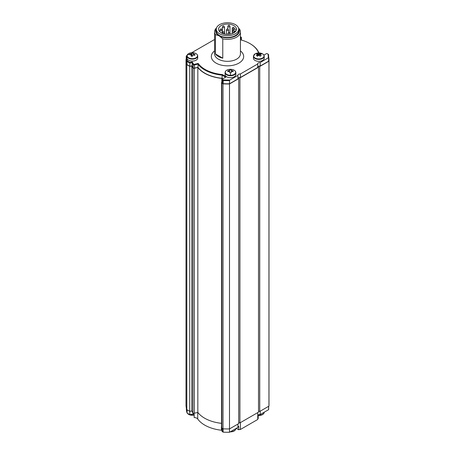 <?xml version="1.0" encoding="UTF-8"?>
<svg xmlns="http://www.w3.org/2000/svg" width="455" height="455" viewBox="0 0 455 455"><rect width="100%" height="100%" fill="white"/><g stroke="black" fill="none" stroke-linecap="round" stroke-linejoin="round"><path stroke-width="0.68" d="M229.968 79.978L229.513 80.598A41.172 23.768 180 0 1 223.172 80.495L222.319 80A1.081 0.62 180 0 1 222 79.557A1.081 0.62 180 0 1 222.319 79.119L222.62 78.943A0.648 0.375 0 0 0 222.62 79.471L223.371 79.904A40.74 23.523 0 0 0 229.968 79.978L237.942 75.376L237.942 78.897L229.513 83.766A41.172 23.768 180 0 1 223.172 83.663L222.319 83.168A1.081 0.62 180 0 1 222 82.725L222 79.557M223.371 79.904L223.172 83.663M187.397 60.981L186.999 61.453A41.28 23.831 180 0 1 186.22 56.852A41.28 23.831 180 0 1 186.237 56.215L186.681 55.607A40.848 23.586 0 0 0 187.397 60.981L189.894 62.42L192.357 62.039A36.428 21.032 0 0 0 193.546 64.121A0.648 0.375 0 0 0 194.387 64.331L198.187 63.444A31.685 18.297 0 0 0 222.336 74.552L226.283 76.832L222.319 79.119M222.336 74.552L222.125 75.138A32.117 18.541 180 0 1 204.79 69.968A32.117 18.541 180 0 1 197.953 64.121L194.552 64.911A1.081 0.62 180 0 1 193.386 64.775A1.081 0.62 180 0 1 193.142 64.564A36.861 21.283 180 0 1 192.055 62.699L189.763 63.052L186.999 61.453L186.999 64.621A41.28 23.831 180 0 1 186.22 60.02L186.22 56.852M225.669 77.179L222.125 75.138L222.125 78.305A32.117 18.541 180 0 1 204.79 73.136A32.117 18.541 180 0 1 197.953 67.289L194.552 68.085A1.081 0.62 180 0 1 193.386 67.943A1.081 0.62 180 0 1 193.142 67.732A36.861 21.283 180 0 1 192.055 65.867L189.763 66.22L186.999 64.621M198.187 63.444L197.953 67.289M192.357 62.039L192.055 65.867M189.894 62.42L189.763 66.22M240.433 38.027L240.928 37.367A0.648 0.375 0 0 0 240.564 36.866A36.428 21.032 0 0 0 240.433 36.838M241.093 37.128L240.792 36.952L241.093 37.128A1.081 0.62 180 0 1 241.412 37.572A1.081 0.62 180 0 1 241.321 37.816L240.433 39.011M258.582 52.945A31.685 18.297 0 0 0 249.909 43.566L250.21 43.743A32.117 18.541 180 0 1 258.895 52.939M250.21 43.743L249.909 43.566A31.685 18.297 0 0 0 240.433 39.801M268.029 54.117L268.444 54.355A41.172 23.768 180 0 1 268.672 56.852A41.172 23.768 180 0 1 268.621 58.018L268.166 57.927A40.74 23.523 0 0 0 268.029 54.117L267.284 53.684A0.648 0.375 0 0 0 266.368 53.684L263.889 55.118M240.382 73.972L240.382 77.492L257.757 67.459L257.757 63.939L240.382 73.972A2.156 1.246 0 0 0 237.919 75.2A2.156 1.246 0 0 0 237.942 75.376M240.382 77.492A2.156 1.246 0 0 0 237.942 78.544M268.166 57.927L260.197 62.528A2.156 1.246 0 0 0 257.735 63.763A2.156 1.246 0 0 0 257.757 63.939M260.197 62.528L260.197 66.049A2.156 1.246 0 0 0 257.757 67.107M238.562 28.17L239.54 29.131A12.933 7.468 180 0 1 240.433 31.861A12.933 7.468 180 0 1 222.774 38.811L219.117 35.82L215.46 34.591A12.933 7.468 180 0 1 214.567 31.861A12.933 7.468 180 0 1 216.523 27.914M215.46 53.952L222.774 58.172A12.933 7.468 180 0 1 218.355 56.5A12.933 7.468 180 0 1 215.46 53.952L215.46 34.591M222.774 38.811L222.774 58.172M216.33 28.688A11.858 6.842 0 0 0 219.117 35.82A11.858 6.842 0 0 0 233.83 36.77A11.858 6.842 0 0 0 238.67 28.688M268.672 56.852L268.672 60.02A41.172 23.768 180 0 1 268.621 61.186L260.197 66.049M222.927 78.766L222.125 78.305M268.621 61.186L268.621 58.018M186.681 55.607L187.033 55.402M191.674 52.723L214.567 39.505M229.513 83.766L229.513 80.598M221.545 423.338A32.333 18.666 180 0 1 204.636 418.19A32.333 18.666 180 0 1 197.834 412.418L194.331 413.237A1.081 0.62 180 0 1 193.165 413.095A1.081 0.62 180 0 1 192.926 412.884A37.185 21.47 180 0 1 191.805 411.001L189.701 411.326L186.8 409.648A41.496 23.956 180 0 1 186.004 404.99L186.004 60.02A41.496 23.956 180 0 1 186.021 59.326L186.22 59.213M197.726 412.44L197.726 418.981A3.987 2.303 0 0 0 196.844 418.213A3.987 2.303 0 0 0 194.171 417.542L194.171 414.022A3.987 2.303 0 0 0 192.914 414.113L192.926 67.92A1.081 0.62 0 0 0 193.165 68.131A1.081 0.62 0 0 0 194.331 68.267L194.331 413.237M268.672 57.393L268.751 57.438A41.496 23.956 180 0 1 268.996 60.02A41.496 23.956 180 0 1 268.945 61.175L259.737 66.493L259.737 411.457A0.864 0.5 180 0 0 258.52 411.457M239.921 422.894L258.52 412.162L258.52 67.192L239.921 77.93L239.921 422.894A0.864 0.5 180 0 0 238.704 422.894M259.737 66.493A0.864 0.5 0 0 0 258.798 66.385A0.864 0.5 0 0 0 258.264 66.84A0.864 0.5 0 0 0 258.52 67.192M221.858 428.132L223.024 428.803A41.496 23.956 180 0 0 229.491 428.917L238.704 423.599L238.704 78.635L229.491 83.953A41.496 23.956 180 0 1 223.024 83.839L221.858 83.168L221.858 428.132A1.081 0.62 180 0 1 221.545 427.694L221.545 82.725A1.081 0.62 0 0 0 221.858 83.168M239.921 77.93A0.864 0.5 0 0 0 238.983 77.822A0.864 0.5 0 0 0 238.448 78.283A0.864 0.5 0 0 0 238.704 78.635M222 82.207L221.858 82.287A1.081 0.62 0 0 0 221.545 82.725M192.926 67.92A37.185 21.47 180 0 1 191.805 66.032L189.701 66.362L186.8 64.684A41.496 23.956 180 0 1 186.004 60.02M222.7 78.897L221.841 78.402A32.333 18.666 180 0 1 204.636 73.221A32.333 18.666 180 0 1 197.834 67.448L194.331 68.267M268.996 60.02L268.996 404.99A41.496 23.956 180 0 1 268.945 406.139L259.737 411.457M186.8 409.648L186.8 64.684M189.701 411.326L189.701 66.362M191.805 411.001L191.805 66.032M197.834 412.418L197.834 67.448M221.841 82.298L221.841 78.402M223.024 428.803L223.024 83.839M229.491 428.917L229.491 83.953M268.945 406.139L268.945 61.175M192.914 414.113L189.792 414.636L187.096 413.077A41.172 23.768 180 0 1 186.328 408.51L186.328 407.976M268.672 406.298L268.672 408.51A41.172 23.768 180 0 1 268.621 409.671L260.197 414.533A2.156 1.246 0 0 0 258.218 414.983L258.218 418.503A2.156 1.246 180 0 0 257.757 419.112M221.545 426.727A32.117 18.541 180 0 1 221.42 426.716L221.42 430.237L222 429.901M236.264 428.354L238.71 429.765A2.156 1.246 180 0 1 240.382 429.497L257.757 419.464L257.757 412.6M237.942 427.035A2.156 1.246 0 0 1 238.71 426.244L238.71 429.765M237.942 424.043L237.942 427.382L229.513 432.25A41.172 23.768 180 0 1 223.172 432.148L222.319 431.653A1.081 0.62 180 0 1 222 431.215L222 428.212M260.197 411.195L260.197 414.533M240.382 422.632L240.382 429.497M197.726 418.981A32.117 18.541 0 0 0 221.42 430.237M268.621 406.326L268.621 409.671M229.513 428.906L229.513 432.25M223.172 428.815L223.172 432.148M189.792 411.309L189.792 414.636M187.096 409.824L187.096 413.077M229.985 33.226L229.985 26.282A1.081 0.62 180 0 1 228.905 26.902A1.081 0.62 180 0 1 227.83 26.282L227.83 28.983M224.52 32.555L224.52 27.016A1.081 0.62 180 0 1 223.445 27.641A1.081 0.62 180 0 1 222.364 27.016L222.364 33.448M222.114 33.346L222.114 29.945A1.081 0.62 180 0 1 221.033 30.565A1.081 0.62 180 0 1 219.958 29.945L219.958 31.998M224.571 34.102L224.571 32.857A1.081 0.62 180 0 1 223.496 33.477A1.081 0.62 180 0 1 222.415 32.857L222.415 33.471M230.048 34.17L230.048 33.562A1.081 0.62 180 0 1 228.973 34.182A1.081 0.62 180 0 1 227.892 33.562L227.892 34.381M234.416 32.498L234.416 31.526A1.081 0.62 180 0 1 233.341 32.151A1.081 0.62 180 0 1 232.26 31.526L232.26 33.596M228.581 32.641L228.581 29.928A1.081 0.62 180 0 1 227.5 30.548A1.081 0.62 180 0 1 226.419 29.928L226.419 34.347M234.388 29.302L234.388 28.29A1.081 0.62 180 0 1 233.313 28.91A1.081 0.62 180 0 1 232.232 28.29L232.232 33.602M236.412 29.66A8.946 5.164 0 0 0 236.333 29.291L234.615 29.291A1.399 0.808 0 0 0 233.21 30.104A1.399 0.808 0 0 0 233.443 30.548M234.143 30.866A1.399 0.808 0 0 0 234.615 30.912L235.952 30.912M238.71 29.222L238.71 30.98A11.21 6.472 180 0 1 227.5 37.452A11.21 6.472 180 0 1 216.29 30.98L216.29 29.222A11.21 6.472 180 0 1 227.5 22.75A11.21 6.472 180 0 1 238.71 29.222A11.21 6.472 180 0 1 227.5 35.695A11.21 6.472 180 0 1 216.29 29.222M218.554 29.222A8.946 5.164 0 0 0 227.5 34.387A8.946 5.164 0 0 0 236.446 29.222A8.946 5.164 0 0 0 227.5 24.058A8.946 5.164 0 0 0 218.554 29.222M257.541 56.227L257.428 54.759A8.588 5.039 120.8 0 0 256.41 55.584A8.52 2.133 -138.4 0 1 256.956 55.897A8.52 2.133 -138.4 0 1 257.519 56.244A8.588 5.039 -59.2 0 1 258.537 55.419A1.416 0.819 0 0 0 259.066 55.425A8.588 4.874 60.8 0 1 260.05 56.272A8.52 2.281 139.8 0 1 261.193 55.629A8.588 4.874 -119.2 0 0 260.209 54.782A1.416 0.819 0 0 0 260.237 54.657A1.416 0.819 0 0 0 260.22 54.481A8.588 5.039 -59.2 0 1 261.233 54.168A8.52 6.524 90.4 0 0 260.692 53.804A8.52 6.524 90.4 0 0 260.123 53.508L259.367 55.664M258.696 55.43L258.582 53.809A8.588 4.874 -119.2 0 0 257.598 53.485A8.52 6.666 -89.4 0 0 256.449 54.128A8.588 4.874 60.8 0 1 257.433 54.452A1.416 0.819 0 0 0 257.411 54.657A1.416 0.819 0 0 0 257.428 54.759M257.433 54.452L257.558 56.21M260.123 53.508A8.588 5.039 120.8 0 0 259.111 53.815L258.992 55.43M259.111 53.815A1.416 0.819 0 0 0 258.582 53.809M260.209 54.782L260.22 54.481M257.058 53.121L255.181 53.798L253.435 56.272L253.435 58.217A5.392 3.111 0 0 0 256.722 61.084A5.392 3.111 0 0 0 262.569 60.452A5.392 3.111 0 0 0 264.213 58.217L264.213 56.272C264.105 54.742 262.899 53.696 260.59 53.121A8.622 8.622 0 0 0 257.058 53.121A5.181 2.992 0 0 0 255.221 53.787A5.181 2.992 0 0 0 255.101 58.018A5.181 2.992 0 0 0 262.427 58.086A5.181 2.992 0 0 0 262.546 53.855A8.622 5.056 120.8 0 0 260.692 53.804M257.598 53.485L258.309 55.584M191.333 56.028L191.31 54.947A8.588 1.416 96.8 0 0 191.026 56.005A8.52 3.902 -168.3 0 1 192.584 56.192A8.588 1.416 -83.2 0 1 192.874 55.129A1.416 0.819 0 0 0 193.312 54.964L193.347 53.809A8.588 1.416 -83.2 0 1 193.631 53.269A8.52 8.292 51.9 0 0 192.073 53.081L191.794 56.079M187.255 55.089A5.181 2.992 0 0 0 191.282 58.621A5.181 2.992 0 0 0 197.402 56.301A5.181 2.992 0 0 0 194.092 52.882A8.622 8.622 0 0 0 190.565 52.882A5.181 2.992 0 0 0 187.255 55.089A8.622 6.893 19.7 0 1 189.78 54.304A8.52 3.452 -106.5 0 0 189.638 54.782A8.588 6.865 19.7 0 1 191.02 54.691A1.416 0.819 0 0 0 191.31 54.947M193.312 54.964A8.588 6.865 19.7 0 1 194.7 55.391A8.52 0.938 118.1 0 0 194.876 54.913A8.52 0.938 118.1 0 0 195.024 54.486A8.588 6.865 -160.3 0 0 193.637 54.06L193.534 55.015M193.637 54.06A1.416 0.819 0 0 0 193.347 53.809M191.612 56.363L191.345 53.787A8.588 6.865 -160.3 0 0 189.957 53.883L190.417 54.708M192.073 53.081A8.588 1.416 96.8 0 0 191.782 53.622A1.416 0.819 0 0 0 191.345 53.787M191.782 53.622L191.726 56.323M197.72 56.033A5.392 3.111 0 0 1 191.237 59.076A5.392 3.111 0 0 1 186.937 56.033L186.937 57.978A5.392 3.111 0 0 0 191.237 61.021A5.392 3.111 0 0 0 197.72 57.978L197.72 56.033C197.612 54.503 196.406 53.451 194.092 52.882A5.181 2.992 0 0 0 193.375 52.763M195.024 54.486L194.49 55.311M189.78 54.304A8.52 3.452 -106.5 0 1 189.957 53.883M231.271 71.662L231.271 70.309L231.271 71.662A1.416 0.819 0 0 0 231.64 71.446A8.588 7.013 0 0 1 233.057 71.708A8.52 2.195 112.2 0 0 233.057 70.787A8.588 7.013 180 0 0 231.64 70.525A1.416 0.819 0 0 0 231.271 70.309L231.271 69.751A8.52 8.418 -0 0 0 229.673 69.751L229.673 72.737A8.52 4.032 180 0 1 230.475 72.72A8.52 4.032 180 0 1 231.271 72.737L231.271 71.662M231.64 70.525L231.538 71.526M229.405 71.526L229.303 70.525A8.588 7.013 180 0 0 227.887 70.787L228.382 71.594M227.887 70.787A8.52 2.195 -112.2 0 0 227.887 71.708A8.588 7.013 0 0 1 229.303 71.446A1.416 0.819 0 0 0 229.673 71.662L229.673 70.309A1.416 0.819 0 0 0 229.303 70.525M235.861 72.641A5.392 3.111 0 0 1 230.475 75.752A5.392 3.111 0 0 1 225.083 72.641L225.083 74.586A5.392 3.111 0 0 0 230.475 77.697A5.392 3.111 0 0 0 235.861 74.586L235.861 72.641C235.758 71.111 234.547 70.059 232.238 69.49A5.181 2.992 0 0 0 230.475 69.314A5.181 2.992 0 0 0 228.706 69.49A5.181 2.992 0 0 0 225.288 72.305A5.181 2.992 0 0 0 230.475 75.297L230.475 72.72M233.057 70.787L232.562 71.594M222.62 79.471L222.319 83.168M194.387 64.331L194.552 68.085M193.546 64.121L193.142 64.564L193.142 67.732M240.928 37.367L241.321 37.816L241.321 40.04M214.567 31.861L214.567 53.861A12.933 7.468 0 0 0 218.355 59.144A12.933 7.468 0 0 0 232.448 60.76A12.933 7.468 0 0 0 240.433 53.861L240.433 31.861M240.433 50.903A16.17 9.333 180 0 1 238.09 63.552A16.17 9.333 180 0 1 216.068 63.103A16.17 9.333 180 0 1 214.567 50.903M222.319 428.394L222.319 431.653M229.121 25.577L228.694 25.577L229.121 25.577M223.661 26.316L223.229 26.316L223.661 26.316M221.249 29.239L220.817 29.239L221.249 29.239M223.706 32.151L223.28 32.151L223.706 32.151M229.183 32.857L228.757 32.857L229.183 32.857M233.557 30.826L233.125 30.826L233.557 30.826M227.716 29.222L227.284 29.222L227.716 29.222M233.529 27.584L233.096 27.584L233.529 27.584M234.615 30.912L234.615 32.35M253.435 56.272A5.392 3.111 0 0 0 256.722 59.139A5.392 3.111 0 0 0 262.569 58.507A5.392 3.111 0 0 0 264.213 56.272M262.546 53.855A5.181 2.992 0 0 0 260.59 53.121M230.475 75.297A5.181 2.992 0 0 0 235.656 72.305A5.181 2.992 0 0 0 232.238 69.49A8.622 8.622 0 0 0 228.706 69.49C226.397 70.059 225.191 71.111 225.083 72.641M187.352 413.225L190.565 415.079A8.622 8.622 0 0 0 194.092 415.079L194.171 415.062A5.181 2.992 180 0 1 194.092 415.079A5.181 2.992 180 0 1 192.329 415.256L192.329 415.256A5.181 2.992 180 0 1 190.565 415.079A5.181 2.992 180 0 1 187.454 413.288M194.171 414.852A5.392 3.111 180 0 1 187.505 413.311M235.411 429.782A5.181 2.992 180 0 1 232.238 431.687A5.181 2.992 180 0 1 230.475 431.869L230.475 431.869A5.181 2.992 180 0 1 230.185 431.863A8.622 8.622 0 0 0 232.238 431.687C234.547 431.118 235.758 430.066 235.861 428.536M235.861 428.587A5.392 3.111 180 0 1 230.554 431.647M263.763 413.413A5.181 2.992 180 0 1 260.59 415.318A5.181 2.992 180 0 1 258.821 415.5L258.821 415.5A5.181 2.992 180 0 1 258.218 415.478A8.622 8.622 0 0 0 260.59 415.318C262.899 414.75 264.105 413.697 264.213 412.167M264.213 412.219A5.392 3.111 180 0 1 258.218 415.261M241.412 40.063L241.412 37.572M229.985 26.282C229.223 24.923 228.507 24.923 227.83 26.282M224.52 27.016C223.758 25.662 223.041 25.662 222.364 27.016M222.114 29.945C221.352 28.585 220.63 28.585 219.958 29.945M224.571 32.857C223.809 31.497 223.092 31.497 222.415 32.857M230.048 33.562C229.286 32.203 228.569 32.203 227.892 33.562M234.416 31.526C233.66 30.172 232.937 30.172 232.26 31.526M228.581 29.928C227.819 28.568 227.096 28.568 226.419 29.928M234.388 28.29C233.631 26.93 232.909 26.93 232.232 28.29M233.21 30.104L233.21 30.548M186.937 56.033C187.045 54.503 188.251 53.451 190.565 52.882"/></g></svg>
